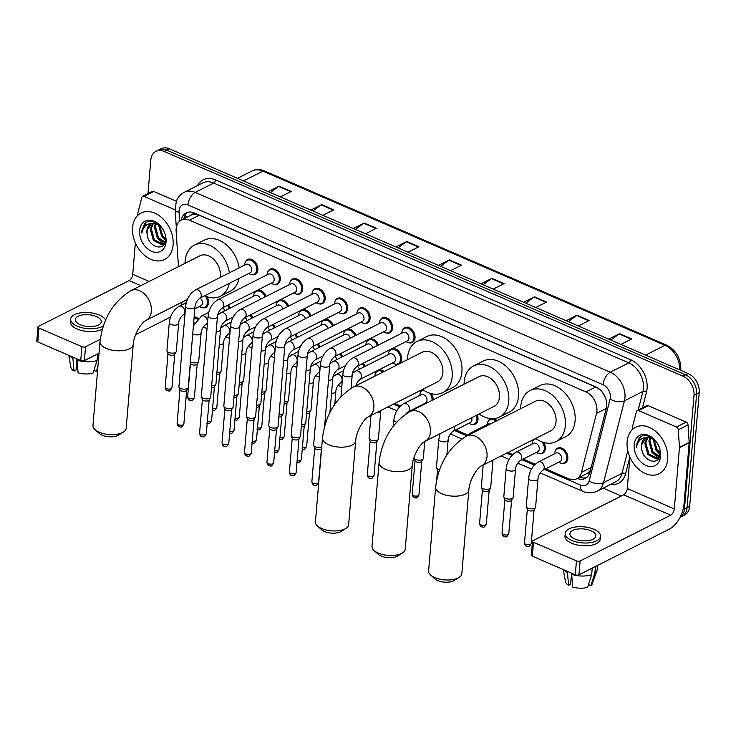 <?xml version="1.0" encoding="UTF-8"?>
<svg xmlns="http://www.w3.org/2000/svg" width="736" height="736" viewBox="0 0 736 736"><rect width="100%" height="100%" fill="white"/><g stroke="black" fill="none" stroke-linecap="round" stroke-linejoin="round"><path stroke-width="1.1" d="M543.812 442.502A8.335 5.962 63.2 0 1 545.367 448.712A8.335 5.962 63.2 0 1 542.634 453.339A8.335 5.962 63.2 0 1 539.037 453.578M477.222 414.902A8.335 5.962 63.2 0 1 477.995 419.529A8.335 5.962 63.2 0 1 475.263 424.157A8.335 5.962 63.2 0 1 471.656 424.396M207.055 296.764A8.335 5.962 63.2 0 1 208.5 302.79A8.335 5.962 63.2 0 1 205.776 307.418A8.335 5.962 63.2 0 1 202.17 307.657M555.248 450.956A8.335 5.962 63.2 0 1 557.575 448.196A8.335 5.962 63.2 0 1 564.604 450.082A8.335 5.962 63.2 0 1 567.824 458.436A8.335 5.962 63.2 0 1 565.092 463.064A8.335 5.962 63.2 0 1 561.494 463.303M391.414 348.965A8.335 5.962 63.2 0 1 398.406 350.916A8.335 5.962 63.2 0 1 401.589 359.242A8.335 5.962 63.2 0 1 398.866 363.869A8.335 5.962 63.2 0 1 395.26 364.099M402.454 330.381A8.335 5.962 63.2 0 1 404.782 327.612A8.335 5.962 63.2 0 1 411.81 329.507A8.335 5.962 63.2 0 1 415.021 337.861A8.335 5.962 63.2 0 1 412.298 342.488A8.335 5.962 63.2 0 1 408.692 342.728M379.997 320.648A8.335 5.962 63.2 0 1 382.324 317.888A8.335 5.962 63.2 0 1 389.353 319.774A8.335 5.962 63.2 0 1 392.564 328.136A8.335 5.962 63.2 0 1 389.841 332.764A8.335 5.962 63.2 0 1 386.234 332.994M357.54 310.923A8.335 5.962 63.2 0 1 359.867 308.163A8.335 5.962 63.2 0 1 366.896 310.049A8.335 5.962 63.2 0 1 370.107 318.403A8.335 5.962 63.2 0 1 367.384 323.03A8.335 5.962 63.2 0 1 363.777 323.27M335.082 301.19A8.335 5.962 63.2 0 1 337.41 298.43A8.335 5.962 63.2 0 1 344.439 300.325A8.335 5.962 63.2 0 1 347.65 308.678A8.335 5.962 63.2 0 1 344.926 313.306A8.335 5.962 63.2 0 1 341.32 313.545M312.625 291.465A8.335 5.962 63.2 0 1 314.953 288.705A8.335 5.962 63.2 0 1 321.982 290.591A8.335 5.962 63.2 0 1 325.192 298.954A8.335 5.962 63.2 0 1 322.469 303.572A8.335 5.962 63.2 0 1 318.863 303.812M290.168 281.741A8.335 5.962 63.2 0 1 292.496 278.972A8.335 5.962 63.2 0 1 299.524 280.867A8.335 5.962 63.2 0 1 302.735 289.22A8.335 5.962 63.2 0 1 300.012 293.848A8.335 5.962 63.2 0 1 296.406 294.087M267.711 272.007A8.335 5.962 63.2 0 1 270.038 269.247A8.335 5.962 63.2 0 1 277.067 271.133A8.335 5.962 63.2 0 1 280.278 279.496A8.335 5.962 63.2 0 1 277.555 284.124A8.335 5.962 63.2 0 1 273.948 284.354M245.254 262.283A8.335 5.962 63.2 0 1 247.581 259.523A8.335 5.962 63.2 0 1 254.61 261.409A8.335 5.962 63.2 0 1 257.821 269.762A8.335 5.962 63.2 0 1 255.098 274.39A8.335 5.962 63.2 0 1 251.491 274.629M545.661 468.804L568.486 478.694A15.622 11.178 -116.8 0 0 576.693 478.777A15.622 11.178 -116.8 0 0 581.422 472.429L596.528 413.374A15.622 11.178 -116.8 0 0 596.914 411.047A15.622 11.178 -116.8 0 0 585.92 391.92L189.483 220.193A15.622 11.178 -116.8 0 0 181.268 220.11A15.622 11.178 -116.8 0 0 176.134 231.27L178.48 266.625M605.636 398.176L603.658 394.349A5.207 3.726 -116.8 0 0 603.52 393.861M600.41 390.025A5.207 3.726 -116.8 0 0 600.162 389.905L599.941 389.813A15.622 11.178 63.2 0 1 603.658 394.349M577.337 478.455A15.622 11.178 -116.8 0 0 585.276 478.418A15.622 11.178 -116.8 0 0 590.005 472.07L606.317 408.278A15.622 11.178 -116.8 0 0 606.712 405.959A15.622 11.178 -116.8 0 0 595.709 386.823L194.396 212.989A15.622 11.178 -116.8 0 0 186.19 212.906A15.622 11.178 -116.8 0 0 181.268 220.11L191.01 215.188A15.622 11.178 63.2 0 1 194.773 214.305L194.562 214.213A5.207 3.726 -116.8 0 0 190.606 215.39M576.693 478.777L587.549 473.22L590.41 470.46M599.941 389.813L595.682 386.989L199.244 215.262L194.773 214.305M194.184 316.554L198.343 318.357M243.248 337.806L246.496 335.487A4.683 3.358 63.2 0 1 248.731 335.423A4.683 3.358 63.2 0 1 252.264 341.246A4.683 3.358 63.2 0 1 250.728 343.85C247.719 346.536 246.146 349.444 246.017 352.581A4.683 2.134 -175.2 0 1 244.996 353.768A4.683 2.134 -175.2 0 1 241.712 354.347M265.705 347.539L268.953 345.212A4.683 3.358 63.2 0 1 271.188 345.147A4.683 3.358 63.2 0 1 274.721 350.98A4.683 3.358 63.2 0 1 273.185 353.574C270.176 356.261 268.603 359.177 268.474 362.305A4.683 2.134 -175.2 0 1 267.453 363.501A4.683 2.134 -175.2 0 1 264.169 364.072M298.558 351.33L288.172 357.273M310.62 366.997L313.867 364.67A4.683 3.358 63.2 0 1 316.103 364.605A4.683 3.358 63.2 0 1 319.636 370.429A4.683 3.358 63.2 0 1 318.099 373.032C315.091 375.719 313.518 378.635 313.389 381.763A4.683 2.134 -175.2 0 1 312.368 382.95A4.683 2.134 -175.2 0 1 309.092 383.53M333.077 376.722L336.334 374.394A4.683 3.358 63.2 0 1 338.56 374.33A4.683 3.358 63.2 0 1 342.093 380.162A4.683 3.358 63.2 0 1 340.556 382.766C337.548 385.452 335.975 388.36 335.846 391.497A4.683 2.134 -175.2 0 1 334.825 392.684A4.683 2.134 -175.2 0 1 331.55 393.263M394.79 403.448L400.458 405.913M410.918 410.44L411.59 410.734M455.832 429.898L467.838 435.096M507.969 452.474L512.753 454.554M523.204 459.08L535.21 464.278M181.249 302.57A15.622 11.178 -116.8 0 0 182.013 304.842M532.79 441.232A8.335 5.962 63.2 0 1 533.922 439.355M487.876 421.774A8.335 5.962 63.2 0 1 490.204 419.014A8.335 5.962 63.2 0 1 491.078 418.683M493.525 418.701A8.335 5.962 63.2 0 1 497.002 420.679M420.504 392.592A8.335 5.962 63.2 0 1 422.832 389.822A8.335 5.962 63.2 0 1 422.979 389.758M431.406 393.677A8.335 5.962 63.2 0 1 433.09 399.86M375.59 373.134A8.335 5.962 63.2 0 1 377.853 370.401M377.982 370.337A8.335 5.962 63.2 0 1 384.1 371.505M363.142 363.253A8.335 5.962 63.2 0 1 364.992 366.399M340.685 353.519A8.335 5.962 63.2 0 1 342.534 356.675M318.228 343.795A8.335 5.962 63.2 0 1 320.077 346.941M295.771 334.07A8.335 5.962 63.2 0 1 297.62 337.217M273.314 324.337A8.335 5.962 63.2 0 1 275.163 327.492M250.856 314.612A8.335 5.962 63.2 0 1 252.706 317.759M228.399 304.888A8.335 5.962 63.2 0 1 230.248 308.034M389.022 351.753A8.335 5.962 63.2 0 1 391.285 349.03M366.565 342.028A8.335 5.962 63.2 0 1 368.828 339.296M368.957 339.232A8.335 5.962 63.2 0 1 378.424 345.028M344.108 332.295A8.335 5.962 63.2 0 1 346.371 329.572M346.5 329.507A8.335 5.962 63.2 0 1 355.966 335.294M321.65 322.57A8.335 5.962 63.2 0 1 323.914 319.838M324.042 319.774A8.335 5.962 63.2 0 1 333.509 325.57M299.193 312.846A8.335 5.962 63.2 0 1 301.456 310.114M301.585 310.049A8.335 5.962 63.2 0 1 311.052 315.836M276.736 303.112A8.335 5.962 63.2 0 1 278.999 300.389M279.119 300.325A8.335 5.962 63.2 0 1 288.595 306.112M254.279 293.388A8.335 5.962 63.2 0 1 256.542 290.656M256.662 290.591A8.335 5.962 63.2 0 1 266.138 296.387M147.982 193.66L150.806 160.025A15.622 11.178 63.2 0 1 155.922 151.349A15.622 11.178 63.2 0 1 164.137 151.432L683.008 376.197A15.622 11.178 63.2 0 1 694.002 395.324L684.462 508.972A15.622 11.178 63.2 0 1 680.11 517.215M621.331 495.99L603.198 488.143M155.922 151.349L161.12 148.727A15.622 11.178 63.2 0 1 169.326 148.81L688.206 373.575A15.622 11.178 63.2 0 1 699.2 392.702L689.66 506.35L687.056 507.665A15.622 11.178 63.2 0 1 681.95 516.341A15.622 11.178 63.2 0 0 687.056 507.665L696.606 394.018L687.056 507.665L684.462 508.972M688.206 373.575L685.602 374.882A15.622 11.178 63.2 0 1 696.606 394.018A15.622 11.178 63.2 0 0 685.602 374.882L166.732 150.126L685.602 374.882L683.008 376.197M158.516 150.043A15.622 11.178 63.2 0 1 166.732 150.126A15.622 11.178 63.2 0 0 158.516 150.043M183.871 218.804A15.622 11.178 63.2 0 1 187.542 212.373M586.509 477.646A15.622 11.178 63.2 0 1 579.931 477.14M270.351 192.565L278.622 186.438A4.168 2.208 -66.6 0 1 279.073 186.153L268.217 191.645M280.379 196.917L291.235 191.424L279.073 186.153M312.91 211.011L321.181 204.875A4.168 2.208 -66.6 0 1 321.641 204.59L310.785 210.082M322.938 215.354L333.804 209.861L321.641 204.59M355.479 229.448L363.75 223.312A4.168 2.208 -66.6 0 1 364.2 223.036L353.344 228.519M365.507 233.79L376.363 228.298L364.2 223.036M398.038 247.885L406.309 241.758A4.168 2.208 -66.6 0 1 406.769 241.472L395.913 246.956M408.066 252.227L418.931 246.735L406.769 241.472M610.862 340.069L619.132 333.942A4.168 2.208 -66.6 0 1 619.592 333.656L608.727 339.149M620.89 344.411L631.746 338.928L619.592 333.656M568.293 321.632L576.564 315.505A4.168 2.208 -66.6 0 1 577.024 315.22L566.168 320.712M578.33 325.974L589.186 320.491L577.024 315.22M525.734 303.195L534.005 297.068A4.168 2.208 -66.6 0 1 534.465 296.783L523.6 302.275M535.762 307.538L546.618 302.054L534.465 296.783M483.166 284.758L491.436 278.631A4.168 2.208 -66.6 0 1 491.896 278.346L481.04 283.838M493.194 289.101L504.059 283.608L491.896 278.346M440.606 266.322L448.877 260.194A4.168 2.208 -66.6 0 1 449.328 259.909L438.472 265.392M450.634 270.664L461.49 265.172L449.328 259.909M689.66 506.35A15.622 11.178 63.2 0 1 684.544 515.025L680.073 517.288M627.118 441.692A26.036 18.639 63.2 0 1 635.637 427.239A26.036 18.639 63.2 0 1 657.598 433.145A26.036 18.639 63.2 0 1 667.653 459.255A26.036 18.639 63.2 0 1 659.134 473.717A26.036 18.639 63.2 0 1 637.164 467.811A26.036 18.639 63.2 0 1 627.118 441.692M647.928 437.672L645.794 442.676L648.931 454.057L657.404 458.372L658.242 458.132M647.33 437.718L644.764 443.201L647.901 454.572L656.374 458.887L659.042 457.764M657.745 458.427L659.3 457.212M650.615 437.957L649.916 440.597L653.053 451.968L659.631 456.32M649.897 437.8L648.885 441.112L652.022 452.493L659.428 456.9M653.945 439.41L657.174 449.889L660.146 452.75M653.034 438.877L656.144 450.404L660.1 453.882M645.702 438.159L641.672 444.765L641.654 448.325C642.684 461.895 659.75 466.228 660.082 454.038C661.719 442.391 646.19 430.201 639.225 437.957L636.447 444.783L636.447 447.378L637.063 444.792C639.142 439.328 643.043 436.954 648.766 437.69A11.767 8.427 63.2 0 0 645.325 438.334A11.767 8.427 63.2 0 0 641.47 444.866A11.767 8.427 63.2 0 0 641.654 448.325M653.899 439.374L648.766 437.69M660.597 456.2A16.974 12.153 63.2 0 1 646.116 465.538A16.974 12.153 63.2 0 1 634.165 444.746A16.974 12.153 63.2 0 1 648.646 435.418A16.974 12.153 63.2 0 1 660.597 456.2M655.822 449.972L660.026 454.544M651.7 452.06L658.297 458.105M640.624 436.899L636.566 444.728L636.447 447.378M638.554 410.605A2.604 1.868 -116.8 0 0 637.183 410.596L646.916 405.674A2.604 1.868 63.2 0 1 648.287 405.683L638.554 410.605L676.458 427.027L686.191 422.105A2.604 1.868 63.2 0 1 688.031 424.874L689.19 442.345A2.604 1.868 63.2 0 1 689.181 442.759L684.038 504.004A20.829 11.031 -66.6 0 1 669.502 529.046L578.947 574.825A2.604 1.187 -175.2 0 1 575.294 574.77L576.454 560.906A2.604 1.187 4.8 0 0 580.106 560.961L670.671 515.191A5.207 2.76 113.4 0 0 674.305 508.926L679.448 447.681A2.604 1.868 -116.8 0 0 679.448 447.267L678.288 429.796A2.604 1.868 -116.8 0 0 676.458 427.027M648.287 405.683L686.191 422.105M629.924 457.12L627.284 488.557A5.207 2.76 113.4 0 1 623.65 494.822L533.085 540.592A2.604 1.187 4.8 0 0 532.514 541.254A2.604 1.187 4.8 0 0 533.49 542.294L532.321 556.158L575.294 574.77M532.321 556.158A2.604 1.187 -175.2 0 1 531.355 555.119L532.514 541.254M533.49 542.294L576.454 560.906M637.183 410.596A2.604 1.868 -116.8 0 0 636.392 411.654L632.491 426.926A2.604 1.868 -116.8 0 0 632.426 427.312L632.224 429.704M574.742 538.954A13.018 5.925 4.8 0 0 588.257 540.62A13.018 5.925 4.8 0 0 595.838 535.937A13.018 5.925 4.8 0 0 590.971 530.748A13.018 5.925 4.8 0 0 577.466 529.083A13.018 5.925 4.8 0 0 569.885 533.756A13.018 5.925 4.8 0 0 574.742 538.954M565.22 533.37L564.981 536.139A17.71 8.068 4.8 0 0 571.596 543.205A17.71 8.068 4.8 0 0 589.968 545.468A17.71 8.068 4.8 0 0 600.272 539.102L600.502 536.332A17.71 8.068 4.8 0 0 593.897 529.267A17.71 8.068 4.8 0 0 575.524 527.004A17.71 8.068 4.8 0 0 565.22 533.37A17.71 8.068 4.8 0 0 571.826 540.426A17.71 8.068 4.8 0 0 590.198 542.69A17.71 8.068 4.8 0 0 600.502 536.332M588.487 584.596L590.87 585.635L594.909 573.022L595.461 566.472M594.909 573.022A17.186 7.829 4.8 0 0 596.988 570.474A17.186 7.829 4.8 0 0 597.19 569.554L597.54 565.423M564.116 569.931A17.186 7.829 4.8 0 0 567.456 572.59L568.597 585.286L570.593 584.274L571.522 573.132M567.548 571.412L567.456 572.59M590.87 585.635A13.542 6.164 4.8 0 0 592.241 583.832L596.988 570.474M563.334 569.59L565.45 581.578A13.542 6.164 4.8 0 0 568.597 585.286M571.191 577.107L571.78 577.364M571.504 574.347A17.186 7.829 4.8 0 0 591.67 574.66L587.622 587.273A13.542 6.164 4.8 0 1 572.645 587.034L571.605 573.169M592.213 568.118L591.67 574.66M459.163 577.383L454.416 580.419A11.454 5.216 -175.2 0 1 437.69 580.548A11.454 5.216 -175.2 0 1 434.792 578.772L430.624 574.991A16.661 7.59 4.8 0 0 434.829 577.567A16.661 7.59 4.8 0 0 459.163 577.383A16.661 7.59 4.8 0 0 461.822 573.712L468.86 489.909A16.661 7.59 -175.2 0 1 459.163 495.889A16.661 7.59 -175.2 0 1 441.867 493.764A16.661 7.59 -175.2 0 1 435.648 487.112L428.61 570.924A16.661 7.59 4.8 0 0 430.624 574.991M468.86 489.909C469.274 481.399 476.22 468.436 481.574 465.824L550.583 430.937A16.661 11.923 -116.8 0 0 556.039 421.682A16.661 11.923 -116.8 0 0 549.608 404.975A16.661 11.923 -116.8 0 0 535.55 401.194L466.541 436.071C448.831 447.065 438.536 464.085 435.648 487.112M520.665 408.71A28.64 20.498 63.2 0 1 520.775 406.41A28.64 20.498 63.2 0 1 530.141 390.503A28.64 20.498 63.2 0 1 554.3 396.998A28.64 20.498 63.2 0 1 565.358 425.721A28.64 20.498 63.2 0 1 555.984 441.628A28.64 20.498 63.2 0 1 535.707 438.454M530.141 390.503L539.884 385.581A28.64 20.498 63.2 0 1 564.043 392.076A28.64 20.498 63.2 0 1 575.101 420.799A28.64 20.498 63.2 0 1 565.726 436.706L555.984 441.628M402.574 552.874L397.826 555.91A11.454 5.216 -175.2 0 1 381.101 556.03A11.454 5.216 -175.2 0 1 378.203 554.263L374.035 550.473A16.661 7.59 4.8 0 0 378.24 553.058A16.661 7.59 4.8 0 0 402.574 552.874A16.661 7.59 4.8 0 0 405.232 549.194L412.27 465.391A16.661 7.59 -175.2 0 1 402.574 471.38A16.661 7.59 -175.2 0 1 385.278 469.246A16.661 7.59 -175.2 0 1 379.058 462.604L372.02 546.406A16.661 7.59 4.8 0 0 374.035 550.473M412.27 465.391C412.684 456.89 419.63 443.928 424.985 441.306L493.994 406.419A16.661 11.923 -116.8 0 0 499.45 397.173A16.661 11.923 -116.8 0 0 493.019 380.457A16.661 11.923 -116.8 0 0 478.961 376.676L409.952 411.562C392.242 422.556 381.947 439.567 379.058 462.604M464.076 384.201A28.64 20.498 63.2 0 1 464.177 381.892A28.64 20.498 63.2 0 1 473.552 365.985A28.64 20.498 63.2 0 1 497.711 372.48A28.64 20.498 63.2 0 1 508.769 401.212A28.64 20.498 63.2 0 1 499.394 417.11A28.64 20.498 63.2 0 1 479.118 413.945M473.552 365.985L483.294 361.063A28.64 20.498 63.2 0 1 507.454 367.558A28.64 20.498 63.2 0 1 518.512 396.29A28.64 20.498 63.2 0 1 509.137 412.188L499.394 417.11M345.984 528.356L341.237 531.392A11.454 5.216 -175.2 0 1 324.512 531.521A11.454 5.216 -175.2 0 1 321.614 529.745L317.446 525.964A16.661 7.59 4.8 0 0 321.65 528.54A16.661 7.59 4.8 0 0 345.984 528.356A16.661 7.59 4.8 0 0 348.643 524.685L355.681 440.882A16.661 7.59 -175.2 0 1 345.984 446.862A16.661 7.59 -175.2 0 1 328.688 444.737A16.661 7.59 -175.2 0 1 322.469 438.095L315.431 521.898A16.661 7.59 4.8 0 0 317.446 525.964M355.681 440.882C356.095 432.372 363.041 419.41 368.396 416.797L437.405 381.91A16.661 11.923 -116.8 0 0 442.86 372.655A16.661 11.923 -116.8 0 0 436.43 355.948A16.661 11.923 -116.8 0 0 422.372 352.167L353.363 387.044C335.653 398.038 325.358 415.058 322.469 438.095M407.486 359.683A28.64 20.498 63.2 0 1 407.588 357.383A28.64 20.498 63.2 0 1 416.962 341.476A28.64 20.498 63.2 0 1 441.122 347.972A28.64 20.498 63.2 0 1 452.18 376.694A28.64 20.498 63.2 0 1 442.805 392.601A28.64 20.498 63.2 0 1 422.528 389.427M416.962 341.476L426.705 336.554A28.64 20.498 63.2 0 1 450.864 343.05A28.64 20.498 63.2 0 1 461.923 371.772A28.64 20.498 63.2 0 1 452.548 387.679L442.805 392.601M123.51 431.986L118.772 435.022A11.454 5.216 -175.2 0 1 102.037 435.151A11.454 5.216 -175.2 0 1 99.148 433.375L94.981 429.594A16.661 7.59 4.8 0 0 99.185 432.17A16.661 7.59 4.8 0 0 123.51 431.986A16.661 7.59 4.8 0 0 126.178 428.315L133.216 344.512A16.661 7.59 -175.2 0 1 123.519 350.502A16.661 7.59 -175.2 0 1 106.223 348.367A16.661 7.59 -175.2 0 1 100.004 341.725L92.966 425.528A16.661 7.59 4.8 0 0 94.981 429.594M220.257 277.417A16.661 11.923 -116.8 0 0 220.395 276.285A16.661 11.923 -116.8 0 0 213.955 259.578A16.661 11.923 -116.8 0 0 199.898 255.797L130.888 290.683C113.188 301.677 102.884 318.688 100.004 341.725M185.021 263.322A28.64 20.498 63.2 0 1 185.122 261.013A28.64 20.498 63.2 0 1 194.497 245.106A28.64 20.498 63.2 0 1 229.411 272.789M194.497 245.106L204.24 240.184A28.64 20.498 63.2 0 1 239.154 267.867M229.292 283.351A28.64 20.498 63.2 0 1 220.34 296.231A28.64 20.498 63.2 0 1 204.663 295.798M239.025 278.429A28.64 20.498 63.2 0 1 230.074 291.309L220.34 296.231M342.847 374.357C343.776 367.006 347.052 361.569 352.673 358.036L403.181 332.506A4.683 3.358 63.2 0 1 407.137 333.574A4.683 3.358 63.2 0 1 408.94 338.275A4.683 3.358 63.2 0 1 407.404 340.878L356.905 366.408C353.887 369.095 352.323 372.002 352.185 375.139A4.683 2.134 -175.2 0 1 349.462 376.823A4.683 2.134 -175.2 0 1 344.595 376.225A4.683 2.134 -175.2 0 1 344.374 376.124A4.683 2.134 -175.2 0 1 342.847 374.357L340.989 396.511M401.792 332.966A7.811 5.594 63.2 0 1 401.801 332.856A7.811 5.594 63.2 0 1 401.81 332.746A7.811 5.594 63.2 0 1 404.368 328.412A7.811 5.594 63.2 0 1 410.955 330.179A7.811 5.594 63.2 0 1 413.972 338.017A7.811 5.594 63.2 0 1 411.415 342.35A7.811 5.594 63.2 0 1 406.309 341.78L406.005 341.587M320.39 364.624C321.319 357.282 324.594 351.845 330.216 348.312L380.724 322.782A4.683 3.358 63.2 0 1 384.68 323.849A4.683 3.358 63.2 0 1 386.483 328.541A4.683 3.358 63.2 0 1 384.946 331.145L334.448 356.675C331.43 359.361 329.866 362.278 329.728 365.406A4.683 2.134 -175.2 0 1 327.005 367.089A4.683 2.134 -175.2 0 1 322.138 366.491A4.683 2.134 -175.2 0 1 321.917 366.39A4.683 2.134 -175.2 0 1 320.39 364.624L313.646 444.967A4.683 2.134 -175.2 0 0 313.711 445.427A4.683 2.134 -175.2 0 0 315.394 446.835A4.683 2.134 -175.2 0 0 321.715 447.056M379.334 323.242A7.811 5.594 63.2 0 1 379.344 323.132A7.811 5.594 63.2 0 1 379.353 323.021A7.811 5.594 63.2 0 1 381.91 318.679A7.811 5.594 63.2 0 1 388.498 320.454A7.811 5.594 63.2 0 1 391.515 328.284A7.811 5.594 63.2 0 1 388.958 332.626A7.811 5.594 63.2 0 1 383.852 332.046L383.548 331.853M321.457 448.408A3.386 1.546 -175.2 0 1 321.347 448.73A3.386 1.546 -175.2 0 1 320.721 449.273A3.386 1.546 -175.2 0 1 315.974 449.199A3.386 1.546 -175.2 0 1 314.76 448.178L313.711 445.427M297.933 354.899C298.862 347.558 302.137 342.12 307.758 338.588L358.266 313.058A4.683 3.358 63.2 0 1 362.213 314.116A4.683 3.358 63.2 0 1 364.026 318.817A4.683 3.358 63.2 0 1 362.489 321.42L311.99 346.95C308.973 349.637 307.409 352.544 307.271 355.681A4.683 2.134 -175.2 0 1 304.548 357.365A4.683 2.134 -175.2 0 1 299.681 356.767A4.683 2.134 -175.2 0 1 299.46 356.666A4.683 2.134 -175.2 0 1 297.933 354.899L291.189 435.234A4.683 2.134 -175.2 0 0 291.254 435.703A4.683 2.134 -175.2 0 0 292.937 437.11A4.683 2.134 -175.2 0 0 299.506 437.212A4.683 2.134 -175.2 0 0 300.38 436.466A4.683 2.134 -175.2 0 0 300.527 436.025L307.271 355.681M356.877 313.518A7.811 5.594 63.2 0 1 356.886 313.398A7.811 5.594 63.2 0 1 356.896 313.288A7.811 5.594 63.2 0 1 359.453 308.954A7.811 5.594 63.2 0 1 366.04 310.721A7.811 5.594 63.2 0 1 369.058 318.559A7.811 5.594 63.2 0 1 366.5 322.892A7.811 5.594 63.2 0 1 361.394 322.322L361.091 322.129M299 438.684A3.386 1.546 -175.2 0 1 298.89 439.006A3.386 1.546 -175.2 0 1 298.264 439.539A3.386 1.546 -175.2 0 1 293.517 439.466A3.386 1.546 -175.2 0 1 292.302 438.454L291.254 435.703M275.476 345.166C276.405 337.824 279.68 332.387 285.301 328.854L335.809 303.324A4.683 3.358 63.2 0 1 339.756 304.391A4.683 3.358 63.2 0 1 341.568 309.092A4.683 3.358 63.2 0 1 340.032 311.696L289.533 337.226C286.516 339.912 284.952 342.82 284.814 345.957A4.683 2.134 -175.2 0 1 282.09 347.64A4.683 2.134 -175.2 0 1 277.224 347.033A4.683 2.134 -175.2 0 1 277.003 346.932A4.683 2.134 -175.2 0 1 275.476 345.166L268.732 425.509A4.683 2.134 -175.2 0 0 268.796 425.969A4.683 2.134 -175.2 0 0 270.48 427.377A4.683 2.134 -175.2 0 0 277.049 427.478A4.683 2.134 -175.2 0 0 277.923 426.742A4.683 2.134 -175.2 0 0 278.07 426.291L284.814 345.957M334.42 303.784A7.811 5.594 63.2 0 1 334.429 303.674A7.811 5.594 63.2 0 1 334.438 303.563A7.811 5.594 63.2 0 1 336.996 299.221A7.811 5.594 63.2 0 1 343.583 300.996A7.811 5.594 63.2 0 1 346.601 308.826A7.811 5.594 63.2 0 1 344.043 313.168A7.811 5.594 63.2 0 1 338.937 312.598L338.634 312.404M276.543 428.959A3.386 1.546 -175.2 0 1 276.432 429.281A3.386 1.546 -175.2 0 1 275.807 429.815A3.386 1.546 -175.2 0 1 271.06 429.741A3.386 1.546 -175.2 0 1 269.845 428.72L268.796 425.969M253.018 335.441C253.948 328.1 257.223 322.662 262.844 319.13L313.352 293.6A4.683 3.358 63.2 0 1 317.299 294.658A4.683 3.358 63.2 0 1 319.111 299.359A4.683 3.358 63.2 0 1 317.575 301.962L267.067 327.492C264.058 330.179 262.494 333.095 262.356 336.223A4.683 2.134 -175.2 0 1 259.633 337.907A4.683 2.134 -175.2 0 1 254.766 337.309A4.683 2.134 -175.2 0 1 254.546 337.208A4.683 2.134 -175.2 0 1 253.018 335.441L246.275 415.785A4.683 2.134 -175.2 0 0 246.339 416.245A4.683 2.134 -175.2 0 0 248.023 417.652A4.683 2.134 -175.2 0 0 254.592 417.754A4.683 2.134 -175.2 0 0 255.466 417.008A4.683 2.134 -175.2 0 0 255.613 416.567L262.356 336.223M311.963 294.06A7.811 5.594 63.2 0 1 311.972 293.949A7.811 5.594 63.2 0 1 311.981 293.839A7.811 5.594 63.2 0 1 314.539 289.496A7.811 5.594 63.2 0 1 321.126 291.272A7.811 5.594 63.2 0 1 324.144 299.101A7.811 5.594 63.2 0 1 321.586 303.444A7.811 5.594 63.2 0 1 316.48 302.864L316.176 302.671M254.086 419.226A3.386 1.546 -175.2 0 1 253.975 419.548A3.386 1.546 -175.2 0 1 253.34 420.09A3.386 1.546 -175.2 0 1 248.602 420.008A3.386 1.546 -175.2 0 1 247.388 418.996L246.339 416.245M230.561 325.717C231.49 318.366 234.766 312.929 240.387 309.405L290.895 283.866A4.683 3.358 63.2 0 1 294.842 284.933A4.683 3.358 63.2 0 1 296.654 289.634A4.683 3.358 63.2 0 1 295.118 292.238L244.61 317.768C241.601 320.454 240.028 323.362 239.899 326.499A4.683 2.134 -175.2 0 1 237.176 328.182A4.683 2.134 -175.2 0 1 232.309 327.584A4.683 2.134 -175.2 0 1 232.088 327.483A4.683 2.134 -175.2 0 1 230.561 325.717L223.818 406.051A4.683 2.134 -175.2 0 0 223.882 406.511A4.683 2.134 -175.2 0 0 225.566 407.919A4.683 2.134 -175.2 0 0 232.134 408.029A4.683 2.134 -175.2 0 0 233.008 407.284A4.683 2.134 -175.2 0 0 233.156 406.833L239.899 326.499M289.506 284.326A7.811 5.594 63.2 0 1 289.515 284.216A7.811 5.594 63.2 0 1 289.524 284.105A7.811 5.594 63.2 0 1 292.082 279.772A7.811 5.594 63.2 0 1 298.669 281.538A7.811 5.594 63.2 0 1 301.686 289.377A7.811 5.594 63.2 0 1 299.129 293.71A7.811 5.594 63.2 0 1 294.023 293.14L293.719 292.946M231.628 409.501A3.386 1.546 -175.2 0 1 231.518 409.823A3.386 1.546 -175.2 0 1 230.883 410.357A3.386 1.546 -175.2 0 1 226.145 410.283A3.386 1.546 -175.2 0 1 224.931 409.271L223.882 406.511M208.104 315.983C209.033 308.642 212.299 303.204 217.93 299.672L268.438 274.142A4.683 3.358 63.2 0 1 272.384 275.209A4.683 3.358 63.2 0 1 274.197 279.901A4.683 3.358 63.2 0 1 272.66 282.504L222.152 308.034C219.144 310.721 217.571 313.637 217.442 316.765A4.683 2.134 -175.2 0 1 214.719 318.449A4.683 2.134 -175.2 0 1 209.852 317.851A4.683 2.134 -175.2 0 1 209.631 317.75A4.683 2.134 -175.2 0 1 208.104 315.983L201.36 396.327A4.683 2.134 -175.2 0 0 201.425 396.787A4.683 2.134 -175.2 0 0 203.108 398.194A4.683 2.134 -175.2 0 0 209.677 398.296A4.683 2.134 -175.2 0 0 210.551 397.55A4.683 2.134 -175.2 0 0 210.698 397.109L217.442 316.765M267.048 274.602A7.811 5.594 63.2 0 1 267.058 274.491A7.811 5.594 63.2 0 1 267.067 274.381A7.811 5.594 63.2 0 1 269.624 270.038A7.811 5.594 63.2 0 1 276.212 271.814A7.811 5.594 63.2 0 1 279.229 279.643A7.811 5.594 63.2 0 1 276.672 283.986A7.811 5.594 63.2 0 1 271.566 283.415L271.262 283.213M209.171 399.777A3.386 1.546 -175.2 0 1 209.061 400.09A3.386 1.546 -175.2 0 1 208.426 400.632A3.386 1.546 -175.2 0 1 203.688 400.559A3.386 1.546 -175.2 0 1 202.474 399.538L201.425 396.787M185.647 306.259C186.576 298.917 189.842 293.48 195.472 289.947L245.98 264.417A4.683 3.358 63.2 0 1 249.927 265.475A4.683 3.358 63.2 0 1 251.74 270.176A4.683 3.358 63.2 0 1 250.203 272.78L199.695 298.31C196.687 300.996 195.114 303.904 194.985 307.041A4.683 2.134 -175.2 0 1 192.262 308.724A4.683 2.134 -175.2 0 1 187.395 308.126A4.683 2.134 -175.2 0 1 187.174 308.025A4.683 2.134 -175.2 0 1 185.647 306.259L178.903 386.593A4.683 2.134 -175.2 0 0 178.968 387.062A4.683 2.134 -175.2 0 0 180.651 388.47A4.683 2.134 -175.2 0 0 187.22 388.571A4.683 2.134 -175.2 0 0 188.094 387.826A4.683 2.134 -175.2 0 0 188.241 387.384L194.985 307.041M244.591 264.877A7.811 5.594 63.2 0 1 244.6 264.767A7.811 5.594 63.2 0 1 244.61 264.647A7.811 5.594 63.2 0 1 247.167 260.314A7.811 5.594 63.2 0 1 253.754 262.08A7.811 5.594 63.2 0 1 256.772 269.919A7.811 5.594 63.2 0 1 254.214 274.252A7.811 5.594 63.2 0 1 249.108 273.682L248.805 273.488M186.714 390.043A3.386 1.546 -175.2 0 1 186.604 390.365A3.386 1.546 -175.2 0 1 185.969 390.899A3.386 1.546 -175.2 0 1 181.231 390.825A3.386 1.546 -175.2 0 1 180.016 389.813L178.968 387.062M352.48 373.419L355.727 371.082L389.749 353.887A4.683 3.358 63.2 0 1 393.705 354.954A4.683 3.358 63.2 0 1 395.508 359.646A4.683 3.358 63.2 0 1 393.972 362.25L359.959 379.445L357.54 381.91L355.69 385.866M388.36 354.347A7.811 5.594 63.2 0 1 388.369 354.237A7.811 5.594 63.2 0 1 388.378 354.126A7.811 5.594 63.2 0 1 390.936 349.784A7.811 5.594 63.2 0 1 397.523 351.56A7.811 5.594 63.2 0 1 400.54 359.389A7.811 5.594 63.2 0 1 397.983 363.731A7.811 5.594 63.2 0 1 392.877 363.152L392.573 362.958M330.022 363.694L333.27 361.358L367.292 344.163A4.683 3.358 63.2 0 1 372.812 347.861M365.902 344.614A7.811 5.594 63.2 0 1 365.912 344.503A7.811 5.594 63.2 0 1 365.921 344.393A7.811 5.594 63.2 0 1 368.478 340.06A7.811 5.594 63.2 0 1 377.439 345.524M307.565 353.97L310.813 351.624L344.834 334.429A4.683 3.358 63.2 0 1 350.354 338.137M310.813 351.624A4.683 3.358 63.2 0 1 313.048 351.56A4.683 3.358 63.2 0 1 316.581 357.392A4.683 3.358 63.2 0 1 315.045 359.996C312.036 362.682 310.463 365.59 310.334 368.727L305.79 422.823A4.683 2.134 -175.2 0 1 305.642 423.264A4.683 2.134 -175.2 0 1 304.768 424.01A4.683 2.134 -175.2 0 1 301.484 424.589M343.445 334.889A7.811 5.594 63.2 0 1 343.454 334.779A7.811 5.594 63.2 0 1 343.464 334.668A7.811 5.594 63.2 0 1 346.021 330.326A7.811 5.594 63.2 0 1 354.982 335.791M304.262 425.482A3.386 1.546 -175.2 0 1 304.152 425.804A3.386 1.546 -175.2 0 1 303.517 426.346A3.386 1.546 -175.2 0 1 301.309 426.76M285.108 344.236L288.356 341.9L322.377 324.705A4.683 3.358 63.2 0 1 327.897 328.403M288.356 341.9A4.683 3.358 63.2 0 1 290.591 341.835A4.683 3.358 63.2 0 1 294.124 347.659A4.683 3.358 63.2 0 1 292.588 350.262C289.579 352.949 288.006 355.865 287.877 358.993L283.332 413.098A4.683 2.134 -175.2 0 1 283.185 413.54A4.683 2.134 -175.2 0 1 282.311 414.285A4.683 2.134 -175.2 0 1 279.027 414.865M320.988 325.165A7.811 5.594 63.2 0 1 320.997 325.054A7.811 5.594 63.2 0 1 321.006 324.935A7.811 5.594 63.2 0 1 323.564 320.602A7.811 5.594 63.2 0 1 332.525 326.066M281.805 415.757A3.386 1.546 -175.2 0 1 281.695 416.079A3.386 1.546 -175.2 0 1 281.06 416.613A3.386 1.546 -175.2 0 1 278.852 417.036M262.651 334.512L265.898 332.166L299.92 314.971A4.683 3.358 63.2 0 1 305.44 318.679M265.898 332.166A4.683 3.358 63.2 0 1 268.134 332.102A4.683 3.358 63.2 0 1 271.667 337.934A4.683 3.358 63.2 0 1 270.13 340.538C267.122 343.224 265.549 346.132 265.42 349.269L260.875 403.365A4.683 2.134 -175.2 0 1 260.728 403.806A4.683 2.134 -175.2 0 1 259.854 404.552A4.683 2.134 -175.2 0 1 256.57 405.131M298.531 315.431A7.811 5.594 63.2 0 1 298.54 315.321A7.811 5.594 63.2 0 1 298.549 315.21A7.811 5.594 63.2 0 1 301.107 310.877A7.811 5.594 63.2 0 1 310.068 316.333M259.348 406.033A3.386 1.546 -175.2 0 1 259.238 406.346A3.386 1.546 -175.2 0 1 258.603 406.888A3.386 1.546 -175.2 0 1 256.395 407.312M240.194 324.778L243.441 322.442L277.463 305.247A4.683 3.358 63.2 0 1 282.983 308.945M243.441 322.442A4.683 3.358 63.2 0 1 245.677 322.377A4.683 3.358 63.2 0 1 249.2 328.21A4.683 3.358 63.2 0 1 247.673 330.804C244.656 333.491 243.092 336.407 242.963 339.535L238.418 393.64A4.683 2.134 -175.2 0 1 238.271 394.082A4.683 2.134 -175.2 0 1 237.397 394.827A4.683 2.134 -175.2 0 1 234.112 395.407M276.074 305.707A7.811 5.594 63.2 0 1 276.083 305.596A7.811 5.594 63.2 0 1 276.092 305.486A7.811 5.594 63.2 0 1 278.65 301.144A7.811 5.594 63.2 0 1 287.61 306.608M236.882 396.299A3.386 1.546 -175.2 0 1 236.78 396.621A3.386 1.546 -175.2 0 1 236.146 397.155A3.386 1.546 -175.2 0 1 233.938 397.578M217.736 315.054L220.984 312.717L255.006 295.522A4.683 3.358 63.2 0 1 260.526 299.221M220.984 312.717A4.683 3.358 63.2 0 1 223.22 312.653A4.683 3.358 63.2 0 1 226.743 318.476A4.683 3.358 63.2 0 1 225.216 321.08C222.198 323.766 220.634 326.674 220.506 329.811L215.961 383.907A4.683 2.134 -175.2 0 1 215.814 384.358A4.683 2.134 -175.2 0 1 214.94 385.094A4.683 2.134 -175.2 0 1 211.655 385.673M253.616 295.982A7.811 5.594 63.2 0 1 253.626 295.863A7.811 5.594 63.2 0 1 253.635 295.752A7.811 5.594 63.2 0 1 256.192 291.419A7.811 5.594 63.2 0 1 265.153 296.884M214.424 386.575A3.386 1.546 -175.2 0 1 214.323 386.897A3.386 1.546 -175.2 0 1 213.688 387.43A3.386 1.546 -175.2 0 1 211.471 387.854M538.448 461.95L555.974 453.091A4.683 3.358 63.2 0 1 559.93 454.149A4.683 3.358 63.2 0 1 561.734 458.85A4.683 3.358 63.2 0 1 560.206 461.454L542.68 470.313C539.663 473 538.099 475.916 537.961 479.044A4.683 2.134 -175.2 0 1 536.94 480.231A4.683 2.134 -175.2 0 1 530.15 480.028A4.683 2.134 -175.2 0 1 528.623 478.262C529.552 470.92 532.827 465.483 538.448 461.95A4.683 3.358 63.2 0 1 540.684 461.886A4.683 3.358 63.2 0 1 544.208 467.71A4.683 3.358 63.2 0 1 542.68 470.313M537.961 479.044L535.615 507.04A4.683 2.134 -175.2 0 1 535.468 507.49A4.683 2.134 -175.2 0 1 534.594 508.226A4.683 2.134 -175.2 0 1 529.791 508.65A4.683 2.134 -175.2 0 1 526.341 506.718A4.683 2.134 -175.2 0 1 526.277 506.258L528.623 478.262M554.594 453.551A7.811 5.594 63.2 0 1 554.594 453.44A7.811 5.594 63.2 0 1 554.604 453.321A7.811 5.594 63.2 0 1 557.161 448.988A7.811 5.594 63.2 0 1 563.748 450.763A7.811 5.594 63.2 0 1 566.766 458.592A7.811 5.594 63.2 0 1 564.208 462.926A7.811 5.594 63.2 0 1 559.102 462.355L558.799 462.162M534.088 509.708A3.386 1.546 -175.2 0 1 533.977 510.03A3.386 1.546 -175.2 0 1 533.342 510.563A3.386 1.546 -175.2 0 1 528.604 510.49A3.386 1.546 -175.2 0 1 527.39 509.468L526.341 506.718M515.991 452.217L533.517 443.357A4.683 3.358 63.2 0 1 537.473 444.424A4.683 3.358 63.2 0 1 539.276 449.126A4.683 3.358 63.2 0 1 537.749 451.729L520.214 460.589C517.206 463.275 515.632 466.182 515.504 469.32A4.683 2.134 -175.2 0 1 514.482 470.506A4.683 2.134 -175.2 0 1 507.693 470.304A4.683 2.134 -175.2 0 1 506.166 468.528C507.095 461.187 510.37 455.75 515.991 452.217A4.683 3.358 63.2 0 1 518.227 452.152A4.683 3.358 63.2 0 1 521.75 457.985A4.683 3.358 63.2 0 1 520.214 460.589M515.504 469.32L513.158 497.315A4.683 2.134 -175.2 0 1 513.01 497.757A4.683 2.134 -175.2 0 1 512.136 498.502A4.683 2.134 -175.2 0 1 507.334 498.916A4.683 2.134 -175.2 0 1 503.884 496.993A4.683 2.134 -175.2 0 1 503.81 496.533L506.166 468.528M532.137 443.817A7.811 5.594 63.2 0 1 532.137 443.707A7.811 5.594 63.2 0 1 532.146 443.596A7.811 5.594 63.2 0 1 534.704 439.263A7.811 5.594 63.2 0 1 536.231 438.831M542.101 441.94A7.811 5.594 63.2 0 1 544.309 448.868A7.811 5.594 63.2 0 1 541.751 453.201A7.811 5.594 63.2 0 1 536.645 452.631L536.342 452.438M511.621 499.974A3.386 1.546 -175.2 0 1 511.52 500.296A3.386 1.546 -175.2 0 1 510.885 500.839A3.386 1.546 -175.2 0 1 506.138 500.756A3.386 1.546 -175.2 0 1 504.933 499.744L503.884 496.993M493.01 460.037L490.7 487.582A4.683 2.134 -175.2 0 1 490.553 488.032A4.683 2.134 -175.2 0 1 489.679 488.778A4.683 2.134 -175.2 0 1 484.877 489.192A4.683 2.134 -175.2 0 1 481.427 487.26A4.683 2.134 -175.2 0 1 481.353 486.8L483.184 465.005M489.164 490.25A3.386 1.546 -175.2 0 1 489.063 490.572A3.386 1.546 -175.2 0 1 488.428 491.105A3.386 1.546 -175.2 0 1 483.681 491.032A3.386 1.546 -175.2 0 1 482.476 490.02L481.427 487.26M467.176 435.749L471.077 432.768L488.603 423.908A4.683 3.358 63.2 0 1 490.783 423.816M487.214 424.359A7.811 5.594 63.2 0 1 487.223 424.249A7.811 5.594 63.2 0 1 487.232 424.138A7.811 5.594 63.2 0 1 489.79 419.805A7.811 5.594 63.2 0 1 495.972 421.194M471.62 417.735A4.683 3.358 63.2 0 1 471.905 419.943A4.683 3.358 63.2 0 1 470.378 422.538L452.842 431.406C449.834 434.093 448.261 437 448.132 440.137A4.683 2.134 -175.2 0 1 447.111 441.324A4.683 2.134 -175.2 0 1 440.321 441.112A4.683 2.134 -175.2 0 1 438.794 439.346L440.091 433.67M476.238 415.398A7.811 5.594 63.2 0 1 476.937 419.676A7.811 5.594 63.2 0 1 474.38 424.019A7.811 5.594 63.2 0 1 469.274 423.448L468.97 423.255M438.904 471.629A3.386 1.546 -175.2 0 1 438.766 471.574A3.386 1.546 -175.2 0 1 437.561 470.562L436.512 467.811A4.683 2.134 -175.2 0 1 436.439 467.342L438.794 439.346M439.585 469.66A4.683 2.134 -175.2 0 1 436.512 467.811M424.755 441.434L423.329 458.399A4.683 2.134 -175.2 0 1 423.182 458.85A4.683 2.134 -175.2 0 1 422.308 459.586A4.683 2.134 -175.2 0 1 417.505 460.009A4.683 2.134 -175.2 0 1 414.055 458.077A4.683 2.134 -175.2 0 1 413.982 457.617L414 457.452M421.792 461.067A3.386 1.546 -175.2 0 1 421.691 461.389A3.386 1.546 -175.2 0 1 421.056 461.923A3.386 1.546 -175.2 0 1 416.309 461.849A3.386 1.546 -175.2 0 1 415.095 460.828L414.055 458.077M396.584 422.096A4.683 2.134 -175.2 0 1 395.407 421.664A4.683 2.134 -175.2 0 1 393.88 419.897C394.8 412.546 398.075 407.109 403.705 403.576L421.231 394.717A4.683 3.358 63.2 0 1 425.187 395.784A4.683 3.358 63.2 0 1 426.99 400.485A4.683 3.358 63.2 0 1 425.463 403.089L407.928 411.948L405.794 414M419.842 395.177A7.811 5.594 63.2 0 1 419.851 395.066A7.811 5.594 63.2 0 1 419.86 394.956A7.811 5.594 63.2 0 1 422.418 390.623A7.811 5.594 63.2 0 1 423.669 390.227M429.732 393.199A7.811 5.594 63.2 0 1 432.023 400.228A7.811 5.594 63.2 0 1 432.004 400.412M424.617 404.147A7.811 5.594 63.2 0 1 424.359 403.99L424.056 403.797M380.806 410.522L378.414 438.941A4.683 2.134 -175.2 0 1 378.267 439.392A4.683 2.134 -175.2 0 1 377.384 440.137A4.683 2.134 -175.2 0 1 372.591 440.551A4.683 2.134 -175.2 0 1 369.141 438.619A4.683 2.134 -175.2 0 1 369.067 438.159L370.972 415.49M376.878 441.609A3.386 1.546 -175.2 0 1 376.777 441.931A3.386 1.546 -175.2 0 1 376.142 442.465A3.386 1.546 -175.2 0 1 371.395 442.391A3.386 1.546 -175.2 0 1 370.18 441.379L369.141 438.619M357.098 385.158L376.317 375.268A4.683 3.358 63.2 0 1 377.163 375.01M374.928 375.719A7.811 5.594 63.2 0 1 374.937 375.608A7.811 5.594 63.2 0 1 374.946 375.498A7.811 5.594 63.2 0 1 377.504 371.165A7.811 5.594 63.2 0 1 383.051 372.039M357.346 366.178A4.683 3.358 63.2 0 1 359.38 369.233M362.14 363.759A7.811 5.594 63.2 0 1 364.007 366.896M334.889 356.454A4.683 3.358 63.2 0 1 336.922 359.508M313.389 381.763L311.034 409.759A4.683 2.134 -175.2 0 1 310.896 410.21A4.683 2.134 -175.2 0 1 310.012 410.946A4.683 2.134 -175.2 0 1 306.737 411.525M339.682 354.025A7.811 5.594 63.2 0 1 341.55 357.172M309.506 412.427A3.386 1.546 -175.2 0 1 309.405 412.749A3.386 1.546 -175.2 0 1 308.77 413.282A3.386 1.546 -175.2 0 1 306.553 413.706M312.432 346.73A4.683 3.358 63.2 0 1 314.465 349.784M291.41 354.936A4.683 3.358 63.2 0 1 293.646 354.872A4.683 3.358 63.2 0 1 297.178 360.704A4.683 3.358 63.2 0 1 295.642 363.308C292.634 365.994 291.06 368.902 290.932 372.039L288.576 400.034A4.683 2.134 -175.2 0 1 288.438 400.476A4.683 2.134 -175.2 0 1 287.555 401.221A4.683 2.134 -175.2 0 1 284.28 401.801M317.225 344.301A7.811 5.594 63.2 0 1 319.093 347.438M287.049 402.693A3.386 1.546 -175.2 0 1 286.948 403.015A3.386 1.546 -175.2 0 1 286.313 403.558A3.386 1.546 -175.2 0 1 284.096 403.972M289.975 336.996A4.683 3.358 63.2 0 1 292.008 340.05M268.474 362.305L266.119 390.31A4.683 2.134 -175.2 0 1 265.981 390.752A4.683 2.134 -175.2 0 1 265.098 391.497A4.683 2.134 -175.2 0 1 261.823 392.067M294.768 334.576A7.811 5.594 63.2 0 1 296.636 337.714M264.592 392.969A3.386 1.546 -175.2 0 1 264.491 393.291A3.386 1.546 -175.2 0 1 263.856 393.824A3.386 1.546 -175.2 0 1 261.639 394.248M267.518 327.272A4.683 3.358 63.2 0 1 269.551 330.326M246.017 352.581L243.662 380.576A4.683 2.134 -175.2 0 1 243.524 381.018A4.683 2.134 -175.2 0 1 242.641 381.763A4.683 2.134 -175.2 0 1 239.366 382.343M272.311 324.843A7.811 5.594 63.2 0 1 274.178 327.989M242.135 383.244A3.386 1.546 -175.2 0 1 242.034 383.557A3.386 1.546 -175.2 0 1 241.399 384.1A3.386 1.546 -175.2 0 1 239.182 384.523M245.06 317.538A4.683 3.358 63.2 0 1 247.094 320.602M231.187 322.147L224.038 325.754A4.683 3.358 63.2 0 1 226.274 325.689A4.683 3.358 63.2 0 1 229.807 331.522A4.683 3.358 63.2 0 1 228.27 334.126C225.262 336.812 223.689 339.719 223.56 342.856L221.205 370.852A4.683 2.134 -175.2 0 1 221.058 371.294A4.683 2.134 -175.2 0 1 220.184 372.039A4.683 2.134 -175.2 0 1 216.908 372.618M249.854 315.118A7.811 5.594 63.2 0 1 251.721 318.256M219.678 373.511A3.386 1.546 -175.2 0 1 219.576 373.833A3.386 1.546 -175.2 0 1 218.942 374.366A3.386 1.546 -175.2 0 1 216.724 374.79M222.603 307.814A4.683 3.358 63.2 0 1 224.636 310.868M208.73 312.414L201.581 316.029A4.683 3.358 63.2 0 1 203.817 315.965A4.683 3.358 63.2 0 1 207.35 321.788A4.683 3.358 63.2 0 1 205.813 324.392C202.805 327.078 201.232 329.995 201.103 333.123L198.748 361.118A4.683 2.134 -175.2 0 1 198.6 361.569A4.683 2.134 -175.2 0 1 197.726 362.305A4.683 2.134 -175.2 0 1 190.385 361.799M227.396 305.385A7.811 5.594 63.2 0 1 229.264 308.531M197.22 363.786A3.386 1.546 -175.2 0 1 197.119 364.108A3.386 1.546 -175.2 0 1 196.484 364.642A3.386 1.546 -175.2 0 1 191.737 364.568A3.386 1.546 -175.2 0 1 190.523 363.547L190.293 362.94M200.146 298.089A4.683 3.358 63.2 0 1 202.418 303.204A4.683 3.358 63.2 0 1 200.882 305.808L194.838 308.862M178.646 323.398L176.29 351.394A4.683 2.134 -175.2 0 1 176.143 351.836A4.683 2.134 -175.2 0 1 175.269 352.581A4.683 2.134 -175.2 0 1 170.467 352.995A4.683 2.134 -175.2 0 1 167.017 351.072A4.683 2.134 -175.2 0 1 166.952 350.612L169.298 322.616C170.228 315.266 173.503 309.828 179.124 306.305A4.683 3.358 63.2 0 1 181.36 306.231A4.683 3.358 63.2 0 1 184.892 312.064A4.683 3.358 63.2 0 1 183.356 314.668C180.348 317.354 178.774 320.261 178.646 323.398A4.683 2.134 -175.2 0 1 177.624 324.585A4.683 2.134 -175.2 0 1 170.826 324.383A4.683 2.134 -175.2 0 1 169.298 322.616M205.28 296.074A7.811 5.594 63.2 0 1 207.442 302.947A7.811 5.594 63.2 0 1 204.893 307.28A7.811 5.594 63.2 0 1 199.787 306.71L199.484 306.516M174.763 354.053A3.386 1.546 -175.2 0 1 174.653 354.375A3.386 1.546 -175.2 0 1 174.027 354.918A3.386 1.546 -175.2 0 1 169.28 354.844A3.386 1.546 -175.2 0 1 168.066 353.823L167.017 351.072M143.998 196.383A2.604 1.868 -116.8 0 0 142.628 196.365L152.37 191.443A2.604 1.868 63.2 0 1 153.732 191.461L143.998 196.383L175.15 209.87M153.732 191.461L176.336 201.25M170.559 317.041L135.626 334.696M99.038 353.197L84.392 360.594A2.604 1.187 -175.2 0 1 80.739 360.539L81.908 346.684A2.604 1.187 4.8 0 0 85.551 346.739L100.252 339.305M135.369 242.889L132.728 274.326A5.207 2.76 113.4 0 1 129.094 280.591L38.53 326.37A2.604 1.187 4.8 0 0 37.968 327.032A2.604 1.187 4.8 0 0 38.934 328.063L37.775 341.927L80.739 360.539M37.775 341.927A2.604 1.187 -175.2 0 1 36.8 340.888L37.968 327.032M38.934 328.063L81.908 346.684M142.628 196.365A2.604 1.868 -116.8 0 0 141.846 197.423L137.936 212.704A2.604 1.868 -116.8 0 0 137.871 213.09L137.669 215.473M80.196 324.723A13.018 5.925 4.8 0 0 93.702 326.388A13.018 5.925 4.8 0 0 101.283 321.715A13.018 5.925 4.8 0 0 96.425 316.517A13.018 5.925 4.8 0 0 82.91 314.852A13.018 5.925 4.8 0 0 75.339 319.534A13.018 5.925 4.8 0 0 80.196 324.723M105.588 320.114A17.71 8.068 4.8 0 0 99.342 315.045A17.71 8.068 4.8 0 0 80.969 312.782A17.71 8.068 4.8 0 0 70.665 319.139L70.435 321.908A17.71 8.068 4.8 0 0 77.041 328.974A17.71 8.068 4.8 0 0 102.368 329.093M70.665 319.139A17.71 8.068 4.8 0 0 77.271 326.204A17.71 8.068 4.8 0 0 103.39 325.827M69.57 355.7A17.186 7.829 4.8 0 0 72.901 358.358L74.042 371.054L76.038 370.042L76.976 358.91M73.002 357.19L72.901 358.358M93.932 370.374L96.315 371.404L97.934 366.381M96.315 371.404A13.542 6.164 4.8 0 0 97.649 369.693M68.779 355.359L70.895 367.356A13.542 6.164 4.8 0 0 74.042 371.054M76.636 362.885L77.225 363.133M76.958 360.116A17.186 7.829 4.8 0 0 97.115 360.438L93.067 373.042A13.542 6.164 4.8 0 1 78.099 372.812L77.05 358.938M97.667 353.887L97.115 360.438M132.563 227.47A26.036 18.639 63.2 0 1 141.082 213.008A26.036 18.639 63.2 0 1 163.052 218.914A26.036 18.639 63.2 0 1 173.098 245.024A26.036 18.639 63.2 0 1 164.579 259.486A26.036 18.639 63.2 0 1 142.618 253.58A26.036 18.639 63.2 0 1 132.563 227.47M153.373 223.44L151.239 228.454L154.376 239.826L162.849 244.14L163.696 243.91M152.784 223.496L150.208 228.97L153.346 240.35L161.819 244.665L164.487 243.533M163.19 244.196L164.754 242.981M156.069 223.726L155.36 226.366L158.498 237.746L165.076 242.098M155.342 223.578L154.33 226.89L157.467 238.262L164.873 242.678M159.399 225.188L162.619 235.658L165.591 238.528M158.479 224.646L161.589 236.182L165.545 239.651M151.147 223.928L147.117 230.534L147.099 234.094C148.129 247.673 165.195 252.006 165.536 239.807C167.164 228.169 151.634 215.979 144.679 223.726L141.901 230.561L141.892 233.156L142.508 230.57C144.596 225.096 148.497 222.732 154.21 223.459A11.767 8.427 63.2 0 0 150.77 224.103A11.767 8.427 63.2 0 0 146.915 230.635A11.767 8.427 63.2 0 0 147.099 234.094M159.353 225.142L154.21 223.459M166.051 241.969A16.974 12.153 63.2 0 1 151.57 251.307A16.974 12.153 63.2 0 1 139.619 230.524A16.974 12.153 63.2 0 1 154.1 221.186A16.974 12.153 63.2 0 1 166.051 241.969M161.267 235.75L165.471 240.313M157.145 237.829L163.742 243.874M146.068 222.677L142.011 230.497L141.892 233.156M606.28 408.452L596.528 413.374M184.966 215.51A15.622 5.575 -3.8 0 0 187.349 217.037M587.549 473.22A15.622 8.446 14.4 0 0 589.343 473.975M194.562 214.213A15.622 8.271 -66.6 0 1 194.681 213.109M595.682 386.989L585.92 391.92M591.174 467.498L581.422 472.429M199.244 215.262L189.483 220.193M544.382 469.448L580.529 485.107A10.414 7.452 -116.8 0 0 589.15 480.93L610.107 399.032A10.414 7.452 -116.8 0 0 610.365 397.486A10.414 7.452 -116.8 0 0 603.032 384.735L187.928 204.921A10.414 7.452 -116.8 0 0 179.05 210.652A10.414 7.452 -116.8 0 0 179.032 212.308L179.63 221.214M187.928 204.921A10.414 5.511 113.4 0 1 195.196 192.4L610.3 372.214A20.829 14.904 63.2 0 1 624.965 397.716A20.829 14.904 63.2 0 1 624.45 400.816L642.951 391.46A20.829 14.904 -116.8 0 0 643.466 388.36A20.829 14.904 -116.8 0 0 628.802 362.857L213.698 183.043A20.829 14.904 -116.8 0 0 202.75 182.933L184.248 192.289A20.829 14.904 63.2 0 1 195.196 192.4L213.698 183.043A2.604 1.38 -66.6 0 0 215.519 179.915L630.614 359.729A2.604 1.38 -66.6 0 1 628.802 362.857L610.3 372.214A10.414 5.511 113.4 0 0 603.032 384.735M184.248 192.289C180.532 194.249 177.891 197.22 176.346 201.232L175.14 209.714A10.414 3.717 -3.8 0 0 179.032 212.308M630.614 359.729A23.432 16.772 63.2 0 1 647.11 388.415A23.432 16.772 63.2 0 1 646.53 391.911L642.436 407.937M629.878 457.019L625.582 473.8A23.432 16.772 63.2 0 1 610.457 484.472M197.515 185.582A23.432 16.772 63.2 0 1 215.519 179.915M694.002 395.324L699.2 392.702M164.137 151.432L169.326 148.81M610.107 399.032A10.414 5.63 14.4 0 0 624.45 400.816L603.492 482.715L621.994 473.358L627.799 450.69M589.15 480.93A10.414 5.63 14.4 0 0 603.492 482.715A20.829 14.904 63.2 0 1 597.19 491.179L615.692 481.822A20.829 14.904 -116.8 0 0 621.994 473.358A2.604 1.408 -165.6 0 1 625.582 473.8M638.186 410.09L642.951 391.46A2.604 1.408 -165.6 0 1 646.53 391.911M194.092 317.713L197.515 319.194M393.512 404.101L399.639 406.75M409.639 411.084L410.32 411.378M454.554 430.542L466.909 435.887M506.69 453.128L511.925 455.391M521.925 459.724L534.382 465.115M181.304 302.763L181.341 303.379A10.414 3.717 -3.8 0 0 181.838 304.391M193.697 322.359A10.414 5.511 113.4 0 0 194.654 323.196M580.529 485.107A10.414 5.511 113.4 0 0 582.875 491.381C584.044 491.942 589.416 494.482 597.19 491.179M679.733 369.904A20.829 14.904 -116.8 0 0 665.013 345.322L262.89 171.129A20.829 14.904 -116.8 0 0 251.933 171.019C255.898 169.114 260.102 169.096 264.564 170.973A5.207 2.76 113.4 0 0 262.89 171.129L243.487 180.936M645.619 355.129L665.013 345.322A5.207 2.76 -66.6 0 1 666.696 345.166C676.182 350.272 680.892 358.386 680.809 369.509L680.726 370.337M448.877 260.194L460.984 265.438M491.436 278.631L503.544 283.875M534.005 297.068L546.112 302.312M576.564 315.505L588.671 320.749M619.132 333.942L631.24 339.186M406.309 241.758L418.416 246.992M363.75 223.312L375.857 228.556M321.181 204.875L333.288 210.119M278.622 186.438L290.729 191.682M623.65 494.822L670.671 515.191M627.284 488.557L674.305 508.926M689.181 442.759L679.448 447.681M580.106 560.961L578.947 574.825M679.448 447.267L689.19 442.345M688.031 424.874L678.288 429.796M481.574 465.824A16.661 11.923 -116.8 0 0 487.03 456.568A16.661 11.923 -116.8 0 0 475.3 436.163A16.661 11.923 -116.8 0 0 466.541 436.071M424.985 441.306A16.661 11.923 -116.8 0 0 430.44 432.05A16.661 11.923 -116.8 0 0 418.71 411.654A16.661 11.923 -116.8 0 0 409.952 411.562M368.396 416.797A16.661 11.923 -116.8 0 0 373.851 407.542A16.661 11.923 -116.8 0 0 362.121 387.136A16.661 11.923 -116.8 0 0 353.363 387.044M133.216 344.512C133.621 336.012 140.567 323.049 145.93 320.427A16.661 11.923 -116.8 0 0 151.386 311.172A16.661 11.923 -116.8 0 0 139.656 290.766A16.661 11.923 -116.8 0 0 130.888 290.683M352.673 358.036A4.683 3.358 63.2 0 1 354.908 357.972A4.683 3.358 63.2 0 1 358.432 363.805A4.683 3.358 63.2 0 1 356.905 366.408M311.862 481.758C312.248 483.902 312.92 485.033 313.886 485.144C315.698 484.84 315.661 487.508 318.605 482.319A3.386 1.546 -175.2 0 1 316.636 483.543A3.386 1.546 -175.2 0 1 313.122 483.101A3.386 1.546 -175.2 0 1 311.862 481.758L314.695 448.012M313.886 485.144A3.386 1.794 -66.6 0 1 313.122 483.101M330.216 348.312A4.683 3.358 63.2 0 1 332.451 348.248A4.683 3.358 63.2 0 1 335.975 354.08A4.683 3.358 63.2 0 1 334.448 356.675M289.404 472.024C289.791 474.177 290.462 475.309 291.428 475.419C293.241 475.116 293.204 477.784 296.148 472.595A3.386 1.546 -175.2 0 1 294.179 473.809A3.386 1.546 -175.2 0 1 290.665 473.377A3.386 1.546 -175.2 0 1 289.404 472.024L292.238 438.288M291.428 475.419A3.386 1.794 -66.6 0 1 290.665 473.377M307.758 338.588A4.683 3.358 63.2 0 1 309.994 338.523A4.683 3.358 63.2 0 1 313.518 344.347A4.683 3.358 63.2 0 1 311.99 346.95M266.947 462.3C267.334 464.444 268.005 465.575 268.971 465.686C270.784 465.382 270.747 468.05 273.691 462.87A3.386 1.546 -175.2 0 1 271.722 464.085A3.386 1.546 -175.2 0 1 268.208 463.652A3.386 1.546 -175.2 0 1 266.947 462.3L269.781 428.554M268.971 465.686A3.386 1.794 -66.6 0 1 268.208 463.652M285.301 328.854A4.683 3.358 63.2 0 1 287.537 328.79A4.683 3.358 63.2 0 1 291.06 334.622A4.683 3.358 63.2 0 1 289.533 337.226M244.49 452.576C244.876 454.719 245.548 455.851 246.514 455.961C248.326 455.658 248.29 458.326 251.234 453.137A3.386 1.546 -175.2 0 1 249.265 454.351A3.386 1.546 -175.2 0 1 245.75 453.919A3.386 1.546 -175.2 0 1 244.49 452.576L247.324 418.83M246.514 455.961A3.386 1.794 -66.6 0 1 245.75 453.919M262.844 319.13A4.683 3.358 63.2 0 1 265.08 319.065A4.683 3.358 63.2 0 1 268.603 324.889A4.683 3.358 63.2 0 1 267.067 327.492M222.033 442.842C222.419 444.995 223.091 446.117 224.057 446.237C225.869 445.924 225.832 448.601 228.776 443.412A3.386 1.546 -175.2 0 1 226.808 444.627A3.386 1.546 -175.2 0 1 223.293 444.194A3.386 1.546 -175.2 0 1 222.033 442.842L224.866 409.096M224.057 446.237A3.386 1.794 -66.6 0 1 223.293 444.194M240.387 309.405A4.683 3.358 63.2 0 1 242.622 309.332A4.683 3.358 63.2 0 1 246.146 315.164A4.683 3.358 63.2 0 1 244.61 317.768M199.576 433.118C199.962 435.261 200.634 436.393 201.6 436.503C203.412 436.2 203.375 438.868 206.319 433.679A3.386 1.546 -175.2 0 1 204.35 434.902A3.386 1.546 -175.2 0 1 200.836 434.47A3.386 1.546 -175.2 0 1 199.576 433.118L202.409 399.372M201.6 436.503A3.386 1.794 -66.6 0 1 200.836 434.47M217.93 299.672A4.683 3.358 63.2 0 1 220.165 299.607A4.683 3.358 63.2 0 1 223.689 305.44A4.683 3.358 63.2 0 1 222.152 308.034M177.118 423.384C177.505 425.537 178.176 426.668 179.142 426.779C180.955 426.475 180.918 429.143 183.862 423.954A3.386 1.546 -175.2 0 1 181.893 425.169A3.386 1.546 -175.2 0 1 178.379 424.736A3.386 1.546 -175.2 0 1 177.118 423.384L179.952 389.648M179.142 426.779A3.386 1.794 -66.6 0 1 178.379 424.736M195.472 289.947A4.683 3.358 63.2 0 1 197.708 289.883A4.683 3.358 63.2 0 1 201.232 295.706A4.683 3.358 63.2 0 1 199.695 298.31M355.727 371.082A4.683 3.358 63.2 0 1 357.963 371.018A4.683 3.358 63.2 0 1 361.496 376.85A4.683 3.358 63.2 0 1 359.959 379.445M333.27 361.358A4.683 3.358 63.2 0 1 335.506 361.284A4.683 3.358 63.2 0 1 339.038 367.117A4.683 3.358 63.2 0 1 337.502 369.72C334.494 372.407 332.92 375.314 332.792 378.451A4.683 2.134 -175.2 0 1 331.77 379.638A4.683 2.134 -175.2 0 1 328.486 380.218M296.691 462.217C298.503 461.914 298.466 464.582 301.41 459.393A3.386 1.546 -175.2 0 1 297.16 460.543M310.334 368.727A4.683 2.134 -175.2 0 1 309.313 369.914A4.683 2.134 -175.2 0 1 306.029 370.493M274.234 452.493C276.046 452.18 276.009 454.857 278.953 449.668A3.386 1.546 -175.2 0 1 274.703 450.818M287.877 358.993A4.683 2.134 -175.2 0 1 286.856 360.18A4.683 2.134 -175.2 0 1 283.572 360.76M251.776 442.759C253.589 442.456 253.552 445.124 256.496 439.935A3.386 1.546 -175.2 0 1 252.246 441.094M265.42 349.269A4.683 2.134 -175.2 0 1 264.399 350.456A4.683 2.134 -175.2 0 1 261.114 351.035M229.319 433.035C231.132 432.731 231.095 435.399 234.039 430.21A3.386 1.546 -175.2 0 1 229.788 431.36M242.963 339.535A4.683 2.134 -175.2 0 1 241.932 340.731A4.683 2.134 -175.2 0 1 238.657 341.302M206.862 423.31C208.674 422.998 208.638 425.675 211.582 420.486A3.386 1.546 -175.2 0 1 207.331 421.636M220.506 329.811A4.683 2.134 -175.2 0 1 219.475 330.998A4.683 2.134 -175.2 0 1 216.2 331.577M524.501 542.91C524.888 545.054 525.559 546.186 526.525 546.296C528.338 545.992 528.301 548.66 531.245 543.481A3.386 1.546 -175.2 0 1 529.276 544.695A3.386 1.546 -175.2 0 1 525.762 544.263A3.386 1.546 -175.2 0 1 524.501 542.91L527.326 509.303M526.525 546.296A3.386 1.794 -66.6 0 1 525.762 544.263M502.044 533.186C502.43 535.33 503.102 536.461 504.068 536.572C505.88 536.268 505.844 538.936 508.788 533.747A3.386 1.546 -175.2 0 1 506.819 534.962A3.386 1.546 -175.2 0 1 503.304 534.529A3.386 1.546 -175.2 0 1 502.044 533.186L504.868 499.578M504.068 536.572A3.386 1.794 -66.6 0 1 503.304 534.529M479.587 523.452C479.973 525.605 480.645 526.728 481.611 526.847C483.423 526.534 483.386 529.212 486.33 524.023A3.386 1.546 -175.2 0 1 484.362 525.237A3.386 1.546 -175.2 0 1 480.847 524.805A3.386 1.546 -175.2 0 1 479.587 523.452L482.411 489.845M481.611 526.847A3.386 1.794 -66.6 0 1 480.847 524.805M492.844 460.12A4.683 2.134 -175.2 0 1 492.025 460.773A4.683 2.134 -175.2 0 1 490.691 461.214M471.077 432.768A4.683 3.358 63.2 0 1 473.257 432.676M454.094 426.595A4.683 3.358 63.2 0 1 454.379 428.803A4.683 3.358 63.2 0 1 452.842 431.406M412.215 494.27C412.602 496.414 413.273 497.545 414.239 497.656C416.052 497.352 416.015 500.02 418.959 494.84A3.386 1.546 -175.2 0 1 416.99 496.055A3.386 1.546 -175.2 0 1 413.476 495.622A3.386 1.546 -175.2 0 1 412.215 494.27L415.04 460.662M414.239 497.656A3.386 1.794 -66.6 0 1 413.476 495.622M403.705 403.576A4.683 3.358 63.2 0 1 405.932 403.512A4.683 3.358 63.2 0 1 409.464 409.345A4.683 3.358 63.2 0 1 407.928 411.948M367.301 474.812C367.687 476.965 368.359 478.087 369.325 478.207C371.137 477.894 371.1 480.571 374.044 475.382A3.386 1.546 -175.2 0 1 372.076 476.597A3.386 1.546 -175.2 0 1 368.561 476.164A3.386 1.546 -175.2 0 1 367.301 474.812L370.116 441.204M369.325 478.207A3.386 1.794 -66.6 0 1 368.561 476.164M380.76 410.946A4.683 2.134 -175.2 0 1 379.739 412.142A4.683 2.134 -175.2 0 1 376.464 412.712M358.791 384.128A4.683 3.358 63.2 0 1 359.637 383.879M301.953 449.015C303.766 448.712 303.729 451.38 306.673 446.2A3.386 1.546 -175.2 0 1 302.422 447.35M279.496 439.291C281.308 438.987 281.272 441.655 284.216 436.466A3.386 1.546 -175.2 0 1 279.965 437.616M290.932 372.039A4.683 2.134 -175.2 0 1 289.91 373.226A4.683 2.134 -175.2 0 1 286.635 373.805M257.039 429.566C258.851 429.254 258.814 431.931 261.758 426.742A3.386 1.546 -175.2 0 1 257.508 427.892M234.582 419.833C236.385 419.529 236.357 422.197 239.301 417.008A3.386 1.546 -175.2 0 1 235.051 418.168M212.124 410.108C213.928 409.805 213.9 412.473 216.844 407.284A3.386 1.546 -175.2 0 1 212.594 408.434M223.56 342.856A4.683 2.134 -175.2 0 1 222.539 344.043A4.683 2.134 -175.2 0 1 219.254 344.623M187.634 396.989C188.02 399.142 188.701 400.264 189.667 400.375C191.47 400.071 191.443 402.739 194.387 397.56A3.386 1.546 -175.2 0 1 192.418 398.774A3.386 1.546 -175.2 0 1 188.904 398.342A3.386 1.546 -175.2 0 1 187.634 396.989L190.458 363.382M189.667 400.375A3.386 1.794 -66.6 0 1 188.904 398.342M201.103 333.123A4.683 2.134 -175.2 0 1 200.082 334.31A4.683 2.134 -175.2 0 1 193.283 334.107A4.683 2.134 -175.2 0 1 192.74 333.804M165.177 387.265C165.563 389.408 166.244 390.54 167.21 390.65C169.013 390.347 168.976 393.015 171.93 387.826A3.386 1.546 -175.2 0 1 169.961 389.04A3.386 1.546 -175.2 0 1 166.446 388.608A3.386 1.546 -175.2 0 1 165.177 387.265L168.001 353.657M167.21 390.65A3.386 1.794 -66.6 0 1 166.446 388.608M129.094 280.591L140.815 285.669M132.728 274.326L149.16 281.446M85.551 346.739L84.392 360.594M184.442 216.706L184.561 218.454M181.341 303.379L181.525 305.09M184.672 313.996L184.957 314.465M193.669 322.727L194.644 323.205M203.32 326.968L207.046 328.578M225.777 336.692L229.503 338.312M248.234 346.426L251.96 348.036M270.692 356.15L274.418 357.76M293.149 365.875L296.875 367.494M315.606 375.608L319.332 377.218M338.063 385.333L341.789 386.952M387.909 406.925L396.759 410.762M450.349 433.973L461.785 438.923M501.087 455.952L509.045 459.402M517.721 463.156L531.502 469.126M540.178 472.889L582.875 491.381M175.14 209.714L176.318 227.525M264.564 170.973L666.696 345.166M251.933 171.019L237.48 178.333M187.376 299.469L145.93 320.427M404.368 328.412L406.87 327.143M411.415 342.35L413.917 341.09M352.185 375.139L351.081 388.295M381.91 318.679L384.413 317.418M388.958 332.626L391.46 331.356M329.728 365.406L324.631 426.208M318.605 482.319L321.439 448.574M359.453 308.954L361.956 307.685M298.89 439.006L300.38 436.466M366.5 322.892L369.003 321.632M296.148 472.595L298.982 438.849M336.996 299.221L339.498 297.96M276.432 429.281L277.923 426.742M344.043 313.168L346.546 311.908M273.691 462.87L276.524 429.125M314.539 289.496L317.041 288.236M253.975 419.548L255.466 417.008M321.586 303.444L324.088 302.174M251.234 453.137L254.067 419.391M292.082 279.772L294.584 278.502M231.518 409.823L233.008 407.284M299.129 293.71L301.631 292.45M228.776 443.412L231.61 409.667M269.624 270.038L272.127 268.778M209.061 400.09L210.551 397.55M276.672 283.986L279.174 282.716M206.319 433.679L209.153 399.942M247.167 260.314L249.66 259.044M186.604 390.365L188.094 387.826M254.214 274.252L256.717 272.992M183.862 423.954L186.696 390.209M390.936 349.784L393.438 348.524M397.983 363.731L400.485 362.462M332.792 378.451L329.93 412.482M368.478 340.06L370.981 338.79M345.478 365.691L337.502 369.72M304.152 425.804L305.642 423.264M346.021 330.326L348.524 329.066M323.021 355.957L315.045 359.996M301.41 459.393L304.244 425.647M281.695 416.079L283.185 413.54M323.564 320.602L326.066 319.341M300.564 346.233L292.588 350.262M278.953 449.668L281.787 415.923M259.238 406.346L260.728 403.806M301.107 310.877L303.609 309.608M278.107 336.508L270.13 340.538M256.496 439.935L259.33 406.198M236.78 396.621L238.271 394.082M278.65 301.144L281.152 299.883M255.65 326.775L247.673 330.804M234.039 430.21L236.872 396.465M214.323 386.897L215.814 384.358M256.192 291.419L258.686 290.15M233.192 317.05L225.216 321.08M211.582 420.486L214.415 386.74M533.977 510.03L535.468 507.49M557.161 448.988L559.664 447.727M564.208 462.926L566.711 461.665M531.245 543.481L534.069 509.873M511.52 500.296L513.01 497.757M534.704 439.263L535.946 438.628M541.751 453.201L544.254 451.941M508.788 533.747L511.612 500.14M489.063 490.572L490.553 488.032M486.33 524.023L489.155 490.415M489.79 419.805L491.915 418.729M448.132 440.137L446.899 454.876M436.696 479.854L437.497 470.396M474.38 424.019L476.882 422.749M421.691 461.389L423.182 458.85M418.959 494.84L421.783 461.233M422.418 390.623L423.467 390.089M393.88 419.897L393.364 425.988M376.777 441.931L378.267 439.392M374.044 475.382L376.869 441.775M377.504 371.165L380.006 369.895M343.473 370.788L336.334 374.394M335.846 391.497L334.779 404.248M342.212 381.929L340.556 382.766M321.016 361.054L313.867 364.67M309.405 412.749L310.896 410.21M319.755 372.195L318.099 373.032M306.673 446.2L309.497 412.592M286.948 403.015L288.438 400.476M297.298 362.471L295.642 363.308M284.216 436.466L287.04 402.859M276.101 341.596L268.953 345.212M264.491 393.291L265.981 390.752M274.841 352.737L273.185 353.574M261.758 426.742L264.583 393.134M253.644 331.872L246.496 335.487M242.034 383.557L243.524 381.018M252.384 343.013L250.728 343.85M239.301 417.008L242.126 383.41M219.576 373.833L221.058 371.294M220.791 328.1L224.038 325.754M229.926 333.288L228.27 334.126M216.844 407.284L219.659 373.676M197.119 364.108L198.6 361.569M193.421 325.735L201.581 316.029M207.469 323.555L205.813 324.392M194.387 397.56L197.202 363.952M186.272 302.689L179.124 306.305M174.653 354.375L176.143 351.836M185.012 313.83L183.356 314.668M204.893 307.28L207.386 306.02M171.93 387.826L174.745 354.218"/></g></svg>
